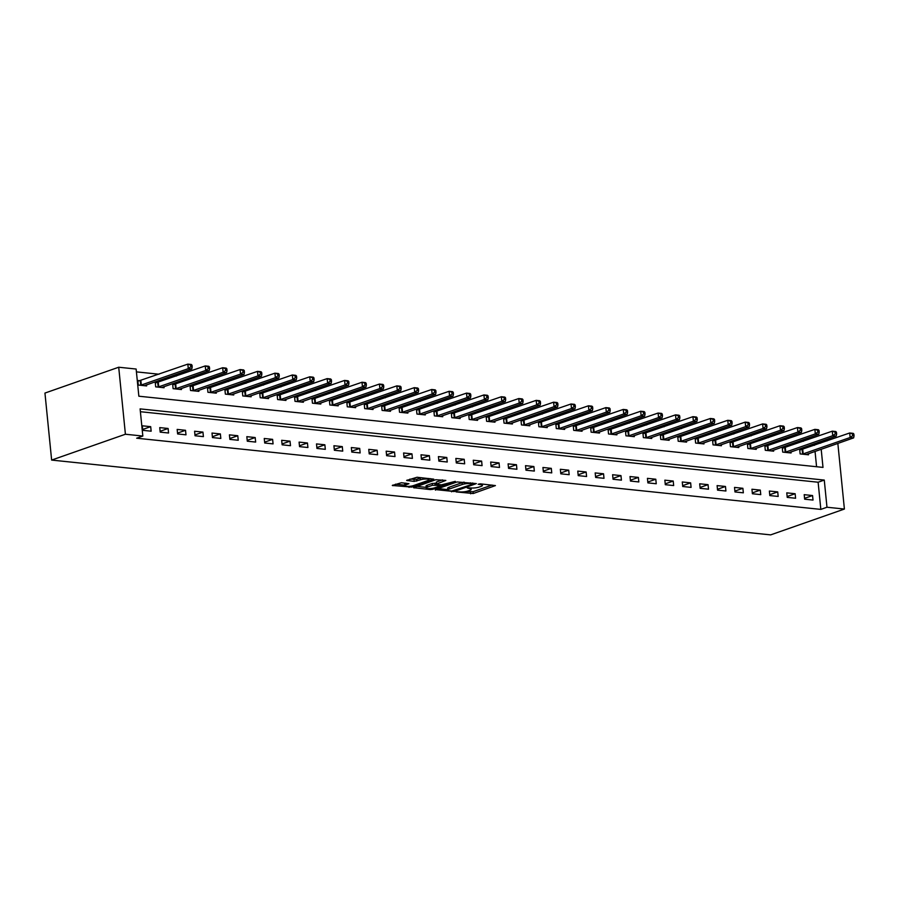 <?xml version="1.0" encoding="UTF-8"?>
<svg xmlns="http://www.w3.org/2000/svg" width="899" height="899" viewBox="0 0 899 899"><rect width="100%" height="100%" fill="white"/><g stroke="black" fill="none" stroke-linecap="round" stroke-linejoin="round"><path stroke-width="1.35" d="M456.018 491.888L473.234 493.517L495.416 485.584L480.268 483.831L478.144 484.258L480.459 484.617A5.866 1.315 174.3 0 1 482.426 485.393A5.866 1.315 174.3 0 1 480.965 486.426L479.156 487.056A5.866 1.315 174.3 0 1 470.919 487.955L467.244 487.955L469.233 488.55A5.866 1.315 174.3 0 1 471.211 489.314A5.866 1.315 174.3 0 1 469.75 490.36L467.941 490.989A5.866 1.315 174.3 0 1 459.704 491.888L456.018 491.888M401.415 482.729L392.29 485.46L411.618 487.101L433.801 479.167L417.046 477.257L406.651 480.437L414.169 481.392L420.395 479.83A4.9 1.09 174.3 0 1 425.733 479.021A4.9 1.09 174.3 0 1 428.935 479.729A4.9 1.09 174.3 0 1 427.71 480.594L413.416 485.606A4.9 1.09 174.3 0 1 408.079 486.415A4.9 1.09 174.3 0 1 404.876 485.707A4.9 1.09 174.3 0 1 406.101 484.842L408.933 483.684L401.415 482.729M142.829 436.049L125.41 434.239L51.636 460.074L770.634 534.883L844.397 509.048L826.979 507.238L824.271 480.077L140.109 408.888L142.829 436.049L136.67 438.206L820.832 509.396L826.979 507.238M435.285 489.562L454.152 491.528L476.335 483.595L457.007 481.954L435.285 489.562M430.318 489.595L413.562 487.674L435.734 479.74L445.837 480.426L436.116 484.156L441.308 484.876L455.287 481.358L432.891 489.314L430.318 489.595L430.216 488.584M820.832 509.396L818.124 482.224L140.39 411.708M812.561 495.54L804.2 494.664L804.65 499.192L813.011 500.069L812.561 495.54L804.56 498.338M795.143 493.731L786.782 492.854L787.232 497.383L795.593 498.248L795.143 493.731L787.142 496.529M777.725 491.91L769.364 491.045L769.814 495.574L778.174 496.439L777.725 491.91L769.724 494.708M760.307 490.101L751.946 489.236L752.396 493.753L760.756 494.63L760.307 490.101L752.306 492.899M742.889 488.292L734.528 487.415L734.977 491.944L743.338 492.821L742.889 488.292L734.899 491.09M725.471 486.471L717.11 485.606L717.559 490.135L725.92 491L725.471 486.471L717.481 489.281M708.052 484.662L699.692 483.797L700.141 488.326L708.502 489.191L708.052 484.662L700.063 487.46M690.634 482.853L682.274 481.976L682.723 486.505L691.084 487.382L690.634 482.853L682.644 485.651M673.216 481.044L664.855 480.167L665.305 484.696L673.666 485.561L673.216 481.044L665.226 483.842M655.798 479.223L647.437 478.358L647.887 482.887L656.248 483.752L655.798 479.223L647.808 482.021M638.38 477.414L630.019 476.549L630.469 481.066L638.829 481.943L638.38 477.414L630.39 480.212M620.962 475.605L612.601 474.728L613.062 479.257L621.423 480.133L620.962 475.605L612.972 478.403M603.544 473.784L595.183 472.919L595.644 477.448L604.004 478.313L603.544 473.784L595.554 476.594M586.126 471.975L577.765 471.11L578.226 475.638L586.586 476.504L586.126 471.975L578.136 474.773M568.707 470.166L560.347 469.289L560.807 473.818L569.168 474.694L568.707 470.166L560.718 472.964M551.301 468.357L542.94 467.48L543.389 472.009L551.75 472.874L551.301 468.357L543.299 471.155M533.882 466.536L525.522 465.671L525.971 470.199L534.332 471.065L533.882 466.536L525.881 469.334M516.464 464.727L508.104 463.862L508.553 468.379L516.914 469.256L516.464 464.727L508.463 467.525M499.046 462.918L490.685 462.041L491.135 466.57L499.496 467.446L499.046 462.918L491.045 465.716M481.628 461.097L473.267 460.232L473.717 464.761L482.078 465.626L481.628 461.097L473.627 463.906M464.21 459.288L455.849 458.423L456.299 462.951L464.659 463.817L464.21 459.288L456.209 462.086M446.792 457.479L438.431 456.602L438.881 461.131L447.241 462.007L446.792 457.479L438.791 460.277M429.374 455.669L421.013 454.793L421.462 459.322L429.823 460.187L429.374 455.669L421.384 458.468M411.956 453.849L403.595 452.984L404.044 457.512L412.405 458.378L411.956 453.849L403.966 456.647M394.537 452.04L386.177 451.174L386.626 455.703L394.987 456.568L394.537 452.04L386.548 454.838M377.119 450.23L368.759 449.354L369.208 453.883L377.569 454.759L377.119 450.23L369.129 453.029M359.701 448.41L351.34 447.545L351.79 452.073L360.151 452.939L359.701 448.41L351.711 451.219M342.283 446.601L333.922 445.735L334.372 450.264L342.733 451.129L342.283 446.601L334.293 449.399M324.865 444.791L316.504 443.926L316.954 448.444L325.314 449.32L324.865 444.791L316.875 447.59M307.447 442.982L299.086 442.106L299.547 446.634L307.908 447.511L307.447 442.982L299.457 445.78M290.029 441.162L281.668 440.296L282.129 444.825L290.489 445.69L290.029 441.162L282.039 443.96M272.611 439.353L264.25 438.487L264.711 443.016L273.071 443.881L272.611 439.353L264.621 442.151M255.192 437.543L246.832 436.667L247.292 441.195L255.653 442.072L255.192 437.543L247.203 440.341M237.786 435.734L229.425 434.858L229.874 439.386L238.235 440.252L237.786 435.734L229.784 438.532M220.367 433.914L212.007 433.048L212.456 437.577L220.817 438.442L220.367 433.914L212.366 436.712M202.949 432.104L194.589 431.239L195.038 435.757L203.399 436.633L202.949 432.104L194.948 434.902M185.531 430.295L177.17 429.419L177.62 433.947L185.981 434.824L185.531 430.295L177.53 433.093M168.113 428.475L159.752 427.609L160.202 432.138L168.562 433.003L168.113 428.475L160.112 431.284M150.695 426.665L142.334 425.8L142.784 430.329L151.144 431.194L150.695 426.665L142.694 429.464M803.436 441.274L799.818 440.892M786.018 439.465L782.4 439.083M768.6 437.644L764.982 437.274M751.182 435.835L747.563 435.464M733.764 434.026L730.145 433.644M716.346 432.217L712.727 431.835M698.939 430.396L695.309 430.025M681.521 428.587L677.902 428.205M664.103 426.778L660.484 426.396M646.684 424.957L643.066 424.586M629.266 423.148L625.648 422.777M611.848 421.339L608.23 420.957M594.43 419.53L590.812 419.148M577.012 417.709L573.393 417.338M559.594 415.9L555.975 415.529M542.176 414.091L538.557 413.709M524.758 412.27L521.139 411.899M507.339 410.461L503.721 410.09M489.921 408.652L486.303 408.27M472.503 406.842L468.885 406.46M455.085 405.022L451.467 404.651M437.667 403.213L434.048 402.842M420.249 401.404L416.63 401.021M402.831 399.583L399.212 399.212M385.424 397.774L381.794 397.403M368.006 395.965L364.387 395.582M350.588 394.155L346.969 393.773M333.169 392.335L329.551 391.964M315.751 390.526L312.133 390.155M298.333 388.716L294.715 388.334M280.915 386.907L277.297 386.525M263.497 385.087L259.878 384.716M246.079 383.277L242.46 382.895M228.661 381.468L225.042 381.086M211.243 379.648L207.624 379.277M193.824 377.838L190.206 377.468M176.406 376.029L172.788 375.647M158.988 374.22L136.412 371.871M816.573 466.727L815.045 451.388M814.438 445.331L814.28 443.746M801.942 449.635L799.683 449.399L800.132 453.928L808.493 454.793L808.381 453.725M784.524 447.814L782.265 447.578L782.714 452.107L791.075 452.984L790.963 451.905M767.105 446.005L764.847 445.769L765.296 450.298L773.657 451.163L773.545 450.096M749.687 444.196L747.429 443.96L747.878 448.489L756.239 449.354L756.126 448.286M732.28 442.387L730.01 442.151L730.46 446.668L738.821 447.545L738.708 446.477M714.862 440.566L712.592 440.33L713.042 444.859L721.403 445.735L721.301 444.657M697.444 438.757L695.174 438.521L695.624 443.05L703.984 443.915L703.883 442.847M680.026 436.948L677.756 436.712L678.206 441.24L686.566 442.106L686.465 441.038M662.608 435.127L660.338 434.891L660.787 439.42L669.148 440.296L669.047 439.218M645.19 433.318L642.92 433.082L643.369 437.611L651.73 438.476L651.629 437.408M627.772 431.509L625.502 431.273L625.951 435.801L634.312 436.667L634.211 435.599M610.354 429.7L608.084 429.464L608.533 433.981L616.894 434.858L616.793 433.79M592.935 427.879L590.665 427.643L591.115 432.172L599.476 433.048L599.375 431.969M575.517 426.07L573.247 425.834L573.708 430.363L582.058 431.228L581.956 430.16M558.099 424.261L555.829 424.025L556.29 428.553L564.651 429.419L564.538 428.351M540.681 422.44L538.411 422.204L538.872 426.733L547.233 427.609L547.12 426.531M523.263 420.631L520.993 420.395L521.454 424.924L529.814 425.789L529.702 424.721M505.845 418.822L503.586 418.586L504.036 423.114L512.396 423.98L512.284 422.912M488.427 417.012L486.168 416.776L486.617 421.294L494.978 422.17L494.866 421.103M471.009 415.192L468.75 414.956L469.199 419.485L477.56 420.361L477.448 419.282M453.59 413.383L451.332 413.147L451.781 417.675L460.142 418.541L460.03 417.473M436.172 411.573L433.914 411.337L434.363 415.866L442.724 416.731L442.611 415.664M418.765 409.753L416.495 409.517L416.945 414.046L425.306 414.922L425.193 413.855M401.347 407.944L399.077 407.708L399.527 412.236L407.888 413.102L407.786 412.034M383.929 406.134L381.659 405.899L382.109 410.427L390.469 411.293L390.368 410.225M366.511 404.325L364.241 404.089L364.691 408.607L373.051 409.483L372.95 408.416M349.093 402.505L346.823 402.269L347.272 406.798L355.633 407.674L355.532 406.595M331.675 400.696L329.405 400.46L329.854 404.988L338.215 405.854L338.114 404.786M314.257 398.886L311.987 398.65L312.436 403.179L320.797 404.044L320.696 402.977M296.839 397.066L294.569 396.83L295.018 401.359L303.379 402.235L303.278 401.168M279.42 395.257L277.15 395.021L277.6 399.549L285.961 400.426L285.86 399.347M262.002 393.447L259.732 393.211L260.193 397.74L268.554 398.605L268.441 397.538M244.584 391.638L242.314 391.402L242.775 395.931L251.136 396.796L251.023 395.729M227.166 389.818L224.896 389.582L225.357 394.11L233.718 394.987L233.605 393.908M209.748 388.008L207.478 387.772L207.939 392.301L216.299 393.166L216.187 392.099M192.33 386.199L190.071 385.963L190.521 390.492L198.881 391.357L198.769 390.29M174.912 384.39L172.653 384.154L173.102 388.671L181.463 389.548L181.351 388.48M157.494 382.569L155.235 382.333L155.684 386.862L164.045 387.739L163.933 386.66M140.075 380.76L137.817 380.524L138.266 385.053L146.627 385.918L146.515 384.851M821.192 449.242L823.001 467.401L138.851 396.212L136.131 369.039L118.713 367.23L44.95 393.065L51.636 460.074M823.383 440.555L827.001 440.937M118.713 367.23L125.41 434.239M844.397 509.048L837.846 443.409M820.585 443.185L820.427 441.589M818.124 482.224L824.271 480.077M465.929 491.506L473.054 491.708L492.034 485.055M438.015 488.607L447.758 489.618M451.77 491.056L472.638 484.19L470.537 483.583A5.866 1.315 174.3 0 0 462.3 484.482L449.264 489.045A5.866 1.315 174.3 0 0 447.814 490.09A5.866 1.315 174.3 0 0 449.781 490.854L451.77 491.056M464.12 482.145A5.866 1.315 174.3 0 0 462.12 482.673L462.3 484.482M447.814 490.09L447.623 488.269A5.866 1.315 174.3 0 1 449.084 487.236L462.12 482.673M426.148 487.37L416.754 486.393M442.454 479.897L436.386 482.021L436.116 484.156M427.43 487.033A4.9 1.09 174.3 0 0 426.205 487.899A4.9 1.09 174.3 0 0 429.407 488.607A4.9 1.09 174.3 0 0 434.745 487.797L439.78 486.033L439.622 485.471L432.464 485.269L427.43 487.033L427.25 485.224A4.9 1.09 174.3 0 0 426.025 486.089L426.205 487.899M427.25 485.224L432.284 483.46L436.026 483.302M405.584 483.156A4.9 1.09 174.3 0 0 404.696 483.898L404.876 485.707M421.361 477.706A4.9 1.09 174.3 0 0 420.215 478.021L420.395 479.83M409.843 479.156L416.563 479.302L420.215 478.021M428.879 479.178L430.419 478.639M395.481 484.179L404.82 485.157M806.223 454.557L853.634 437.88L850.151 437.51L849.701 432.981L799.75 450.084M852.477 433.891L849.701 432.981L853.185 433.352L853.87 434.037L852.477 433.891L852.657 435.7L854.05 435.846L853.87 434.037M852.657 435.7L850.151 437.51L802.402 454.164M854.05 435.846L853.634 437.88M788.805 452.748L836.216 436.06L832.732 435.7L832.283 431.172L782.332 448.275M835.059 432.082L832.283 431.172L835.767 431.531L836.452 432.228L835.059 432.082L835.238 433.891L836.632 434.037L836.452 432.228M835.238 433.891L832.732 435.7L784.984 452.343M836.632 434.037L836.216 436.06M771.387 450.927L818.798 434.251L815.314 433.891L814.865 429.362L764.914 446.466M817.641 430.273L814.865 429.362L818.348 429.722L819.034 430.419L817.641 430.273L817.82 432.082L819.214 432.228L819.034 430.419M817.82 432.082L815.314 433.891L767.566 450.534M819.214 432.228L818.798 434.251M753.969 449.118L801.38 432.441L797.896 432.071L797.447 427.553L747.496 444.645M800.222 428.452L797.447 427.553L800.93 427.913L801.616 428.598L800.222 428.452L800.402 430.261L801.796 430.407L801.616 428.598M800.402 430.261L797.896 432.071L750.148 448.725M801.796 430.407L801.38 432.441M736.551 447.309L783.962 430.621L780.478 430.261L780.029 425.733L730.078 442.836M782.804 426.643L780.029 425.733L783.512 426.104L784.198 426.789L782.804 426.643L782.984 428.452L784.378 428.598L784.198 426.789M782.984 428.452L780.478 430.261L732.73 446.904M784.378 428.598L783.962 430.621M719.133 445.499L766.544 428.812L763.06 428.452L762.61 423.923L712.66 441.027M765.386 424.834L762.61 423.923L766.094 424.283L766.78 424.98L765.386 424.834L765.566 426.643L766.959 426.789L766.78 424.98M765.566 426.643L763.06 428.452L715.312 445.095M766.959 426.789L766.544 428.812M701.714 443.679L749.125 427.003L745.642 426.643L745.192 422.114L695.242 439.218M747.968 423.013L745.192 422.114L748.676 422.474L749.361 423.159L747.968 423.013L748.148 424.834L749.541 424.98L749.361 423.159M748.148 424.834L745.642 426.643L697.894 443.286M749.541 424.98L749.125 427.003M684.296 441.87L731.707 425.193L728.224 424.822L727.774 420.294L677.824 437.397M730.55 421.204L727.774 420.294L731.258 420.665L731.943 421.35L730.55 421.204L730.73 423.013L732.123 423.159L731.943 421.35M730.73 423.013L728.224 424.822L680.476 441.476M732.123 423.159L731.707 425.193M666.889 440.061L714.289 423.373L710.806 423.013L710.356 418.484L660.405 435.588M713.132 419.395L710.356 418.484L713.84 418.844L714.525 419.541L713.132 419.395L713.312 421.204L714.705 421.35L714.525 419.541M713.312 421.204L710.806 423.013L663.057 439.656M714.705 421.35L714.289 423.373M649.471 438.24L696.871 421.564L693.387 421.204L692.938 416.675L642.987 433.779M695.714 417.586L692.938 416.675L696.422 417.035L697.107 417.732L695.714 417.586L695.905 419.395L697.298 419.541L697.107 417.732M695.905 419.395L693.387 421.204L645.639 437.847M697.298 419.541L696.871 421.564M632.053 436.431L679.453 419.754L675.969 419.395L675.52 414.866L625.569 431.958M678.296 415.765L675.52 414.866L679.003 415.226L679.689 415.911L678.296 415.765L678.487 417.586L679.88 417.72L679.689 415.911M678.487 417.586L675.969 419.395L628.221 436.037M679.88 417.72L679.453 419.754M614.635 434.622L662.035 417.934L658.551 417.574L658.102 413.046L608.151 430.149M660.889 413.956L658.102 413.046L661.585 413.416L662.282 414.102L660.889 413.956L661.068 415.765L662.462 415.911L662.282 414.102M661.068 415.765L658.551 417.574L610.803 434.217M662.462 415.911L662.035 417.934M597.217 432.812L644.628 416.125L641.144 415.765L640.684 411.236L590.733 428.34M643.47 412.147L640.684 411.236L644.167 411.596L644.864 412.293L643.47 412.147L643.65 413.956L645.044 414.102L644.864 412.293M643.65 413.956L641.144 415.765L593.385 432.408M645.044 414.102L644.628 416.125M579.799 430.992L627.21 414.315L623.726 413.956L623.265 409.427L573.315 426.531M626.052 410.337L623.265 409.427L626.749 409.787L627.446 410.472L626.052 410.337L626.232 412.147L627.626 412.293L627.446 410.472M626.232 412.147L623.726 413.956L575.967 430.599M627.626 412.293L627.21 414.315M562.381 429.183L609.792 412.506L606.308 412.135L605.847 407.618L555.908 424.71M608.634 408.517L605.847 407.618L609.331 407.977L610.028 408.663L608.634 408.517L608.814 410.326L610.207 410.472L610.028 408.663M608.814 410.326L606.308 412.135L558.549 428.789M610.207 410.472L609.792 412.506M544.963 427.373L592.374 410.686L588.89 410.326L588.429 405.797L538.49 422.901M591.216 406.708L588.429 405.797L591.913 406.157L592.61 406.854L591.216 406.708L591.396 408.517L592.789 408.663L592.61 406.854M591.396 408.517L588.89 410.326L541.131 426.969M592.789 408.663L592.374 410.686M527.544 425.553L574.955 408.876L571.472 408.517L571.022 403.988L521.072 421.092M573.798 404.898L571.022 403.988L574.506 404.348L575.191 405.044L573.798 404.898L573.978 406.708L575.371 406.854L575.191 405.044M573.978 406.708L571.472 408.517L523.712 425.16M575.371 406.854L574.955 408.876M510.126 423.744L557.537 407.067L554.054 406.708L553.604 402.179L503.654 419.282M556.38 403.078L553.604 402.179L557.088 402.538L557.773 403.224L556.38 403.078L556.56 404.898L557.953 405.033L557.773 403.224M556.56 404.898L554.054 406.708L506.294 423.35M557.953 405.033L557.537 407.067M492.708 421.934L540.119 405.258L536.636 404.887L536.186 400.358L486.235 417.462M538.962 401.269L536.186 400.358L539.67 400.729L540.355 401.415L538.962 401.269L539.142 403.078L540.535 403.224L540.355 401.415M539.142 403.078L536.636 404.887L488.887 421.53M540.535 403.224L540.119 405.258M475.29 420.125L522.701 403.437L519.217 403.078L518.768 398.549L468.817 415.653M521.544 399.459L518.768 398.549L522.252 398.909L522.937 399.606L521.544 399.459L521.723 401.269L523.117 401.415L522.937 399.606M521.723 401.269L519.217 403.078L471.469 419.721M523.117 401.415L522.701 403.437M457.872 418.305L505.283 401.628L501.799 401.269L501.35 396.74L451.399 413.843M504.125 397.65L501.35 396.74L504.833 397.1L505.519 397.785L504.125 397.65L504.305 399.459L505.699 399.606L505.519 397.785M504.305 399.459L501.799 401.269L454.051 417.911M505.699 399.606L505.283 401.628M440.454 416.495L487.865 399.819L484.381 399.448L483.932 394.931L433.981 412.023M486.707 395.83L483.932 394.931L487.415 395.29L488.101 395.976L486.707 395.83L486.887 397.639L488.281 397.785L488.101 395.976M486.887 397.639L484.381 399.448L436.633 416.102M488.281 397.785L487.865 399.819M423.036 414.686L470.447 397.999L466.963 397.639L466.514 393.11L416.563 410.214M469.289 394.02L466.514 393.11L469.997 393.481L470.683 394.167L469.289 394.02L469.469 395.83L470.862 395.976L470.683 394.167M469.469 395.83L466.963 397.639L419.215 414.282M470.862 395.976L470.447 397.999M405.618 412.866L453.029 396.189L449.545 395.83L449.095 391.301L399.145 408.404M451.871 392.211L449.095 391.301L452.579 391.661L453.265 392.357L451.871 392.211L452.051 394.02L453.444 394.167L453.265 392.357M452.051 394.02L449.545 395.83L401.797 412.472M453.444 394.167L453.029 396.189M388.199 411.057L435.61 394.38L432.127 394.02L431.677 389.492L381.727 406.595M434.453 390.391L431.677 389.492L435.161 389.851L435.846 390.537L434.453 390.391L434.633 392.211L436.026 392.346L435.846 390.537M434.633 392.211L432.127 394.02L384.379 410.663M436.026 392.346L435.61 394.38M370.781 409.247L418.192 392.571L414.709 392.2L414.259 387.671L364.309 404.775M417.035 388.582L414.259 387.671L417.743 388.042L418.428 388.728L417.035 388.582L417.215 390.391L418.608 390.537L418.428 388.728M417.215 390.391L414.709 392.2L366.961 408.843M418.608 390.537L418.192 392.571M353.374 407.438L400.774 390.75L397.291 390.391L396.841 385.862L346.89 402.966M399.617 386.772L396.841 385.862L400.325 386.222L401.01 386.918L399.617 386.772L399.797 388.582L401.19 388.728L401.01 386.918M399.797 388.582L397.291 390.391L349.542 407.033M401.19 388.728L400.774 390.75M335.956 405.618L383.356 388.941L379.872 388.582L379.423 384.053L329.472 401.156M382.199 384.963L379.423 384.053L382.907 384.412L383.592 385.098L382.199 384.963L382.39 386.772L383.783 386.918L383.592 385.098M382.39 386.772L379.872 388.582L332.124 405.224M383.783 386.918L383.356 388.941M318.538 403.808L365.938 387.132L362.454 386.761L362.005 382.244L312.054 399.336M364.78 383.143L362.005 382.244L365.488 382.603L366.174 383.289L364.78 383.143L364.972 384.952L366.365 385.098L366.174 383.289M364.972 384.952L362.454 386.761L314.706 403.415M366.365 385.098L365.938 387.132M301.12 401.999L348.52 385.311L345.036 384.952L344.587 380.423L294.636 397.527M347.374 381.333L344.587 380.423L348.07 380.794L348.767 381.479L347.374 381.333L347.553 383.143L348.947 383.289L348.767 381.479M347.553 383.143L345.036 384.952L297.288 401.595M348.947 383.289L348.52 385.311M283.702 400.19L331.113 383.502L327.629 383.143L327.169 378.614L277.218 395.717M329.955 379.524L327.169 378.614L330.652 378.973L331.349 379.67L329.955 379.524L330.135 381.333L331.529 381.479L331.349 379.67M330.135 381.333L327.629 383.143L279.87 399.785M331.529 381.479L331.113 383.502M266.284 398.369L313.695 381.693L310.211 381.333L309.75 376.805L259.8 393.908M312.537 377.704L309.75 376.805L313.234 377.164L313.931 377.85L312.537 377.704L312.717 379.524L314.111 379.67L313.931 377.85M312.717 379.524L310.211 381.333L262.452 397.976M314.111 379.67L313.695 381.693M248.866 396.56L296.277 379.884L292.793 379.513L292.332 374.984L242.393 392.088M295.119 375.894L292.332 374.984L295.816 375.355L296.513 376.04L295.119 375.894L295.299 377.704L296.692 377.85L296.513 376.04M295.299 377.704L292.793 379.513L245.034 396.167M296.692 377.85L296.277 379.884M231.448 394.751L278.859 378.063L275.375 377.704L274.914 373.175L224.975 390.278M277.701 374.085L274.914 373.175L278.398 373.534L279.095 374.231L277.701 374.085L277.881 375.894L279.274 376.04L279.095 374.231M277.881 375.894L275.375 377.704L227.616 394.346M279.274 376.04L278.859 378.063M214.029 392.93L261.44 376.254L257.957 375.894L257.507 371.366L207.557 388.469M260.283 372.276L257.507 371.366L260.991 371.725L261.676 372.422L260.283 372.276L260.463 374.085L261.856 374.231L261.676 372.422M260.463 374.085L257.957 375.894L210.197 392.537M261.856 374.231L261.44 376.254M196.611 391.121L244.022 374.445L240.539 374.074L240.089 369.556L190.138 386.649M242.865 370.455L240.089 369.556L243.573 369.916L244.258 370.602L242.865 370.455L243.045 372.265L244.438 372.411L244.258 370.602M243.045 372.265L240.539 374.074L192.779 390.728M244.438 372.411L244.022 374.445M179.193 389.312L226.604 372.624L223.121 372.265L222.671 367.736L172.72 384.839M225.447 368.646L222.671 367.736L226.155 368.107L226.84 368.792L225.447 368.646L225.627 370.455L227.02 370.602L226.84 368.792M225.627 370.455L223.121 372.265L175.372 388.907M227.02 370.602L226.604 372.624M161.775 387.503L209.186 370.815L205.702 370.455L205.253 365.927L155.302 383.03M208.029 366.837L205.253 365.927L208.737 366.286L209.422 366.983L208.029 366.837L208.208 368.646L209.602 368.792L209.422 366.983M208.208 368.646L205.702 370.455L157.954 387.098M209.602 368.792L209.186 370.815M144.357 385.682L191.768 369.006L188.284 368.646L187.835 364.117L137.884 381.221M190.61 365.016L187.835 364.117L191.318 364.477L192.004 365.163L190.61 365.016L190.79 366.837L192.184 366.983L192.004 365.163M190.79 366.837L188.284 368.646L140.536 385.289M192.184 366.983L191.768 369.006M469.154 487.775L469.233 488.55M480.381 483.842L480.459 484.617M473.054 491.708L473.234 493.517M470.48 491.989L470.66 493.798M454.074 490.685L454.152 491.528M451.5 491.034L451.579 491.809M435.386 489.528L435.442 490.135M472.447 483.021L472.526 483.797M470.458 482.808L470.537 483.583M449.084 487.236L449.264 489.045M414.113 487.314L414.169 487.921M436.386 482.021L436.566 483.831M432.79 488.281L432.891 489.314M439.544 484.696L439.622 485.471M434.858 483.179L435.037 484.988M432.284 483.46L432.464 485.269M405.932 483.19L406.101 484.842M416.563 479.302L416.743 481.111M413.989 479.583L414.169 481.392M407.202 480.077L407.269 480.673M411.517 486.078L411.618 487.101M408.944 486.381L409.045 487.382M392.841 485.1L392.908 485.707M802.728 449.433L803.178 453.961M802.166 449.579L802.627 454.107M785.31 447.623L785.771 452.152M784.76 447.769L785.209 452.298M767.892 445.814L768.353 450.332M767.341 445.96L767.791 450.489M750.474 443.994L750.935 448.522M749.923 444.151L750.373 448.668M733.067 442.184L733.517 446.713M732.505 442.33L732.955 446.859M715.649 440.375L716.098 444.904M715.087 440.521L715.537 445.05M698.231 438.555L698.68 443.083M697.669 438.712L698.118 443.241M680.813 436.745L681.262 441.274M680.251 436.892L680.7 441.42M663.395 434.936L663.844 439.465M662.833 435.082L663.282 439.611M645.976 433.127L646.426 437.644M645.415 433.273L645.864 437.802M628.558 431.306L629.008 435.835M627.996 431.464L628.446 435.993M611.14 429.497L611.59 434.026M610.578 429.643L611.028 434.172M593.722 427.688L594.172 432.217M593.16 427.834L593.61 432.363M576.304 425.868L576.753 430.396M575.742 426.025L576.192 430.554M558.886 424.058L559.335 428.587M558.324 424.216L558.773 428.733M541.468 422.249L541.917 426.778M540.906 422.395L541.367 426.924M524.05 420.44L524.499 424.957M523.488 420.586L523.948 425.115M506.631 418.619L507.081 423.148M506.07 418.777L506.53 423.305M489.213 416.81L489.674 421.339M488.651 416.956L489.112 421.485M471.795 415.001L472.256 419.53M471.245 415.147L471.694 419.676M454.377 413.18L454.838 417.709M453.826 413.338L454.276 417.866M436.959 411.371L437.42 415.9M436.408 411.528L436.858 416.046M419.552 409.562L420.002 414.091M418.99 409.708L419.44 414.237M402.134 407.753L402.583 412.27M401.572 407.899L402.022 412.427M384.716 405.932L385.165 410.461M384.154 406.09L384.603 410.618M367.298 404.123L367.747 408.652M366.736 404.269L367.185 408.798M349.88 402.314L350.329 406.842M349.318 402.46L349.767 406.989M332.461 400.493L332.911 405.022M331.9 400.651L332.349 405.179M315.043 398.684L315.493 403.213M314.481 398.841L314.931 403.359M297.625 396.875L298.075 401.404M297.063 397.021L297.513 401.55M280.207 395.066L280.657 399.594M279.645 395.212L280.095 399.74M262.789 393.245L263.238 397.774M262.227 393.402L262.677 397.931M245.371 391.436L245.82 395.965M244.809 391.582L245.258 396.111M227.953 389.627L228.402 394.155M227.391 389.773L227.852 394.301M210.535 387.817L210.984 392.335M209.973 387.963L210.433 392.492M193.116 385.997L193.566 390.526M192.555 386.154L193.015 390.672M175.698 384.188L176.159 388.716M175.136 384.334L175.597 388.862M158.28 382.378L158.741 386.907M157.73 382.524L158.179 387.053M140.862 380.558L141.323 385.087M140.311 380.715L140.761 385.244M471.076 487.966L471.211 489.314M482.291 484.044L482.426 485.393M472.863 483.055L472.953 483.965M440.139 484.752L440.24 485.707M428.812 478.47L428.935 479.729"/></g></svg>
